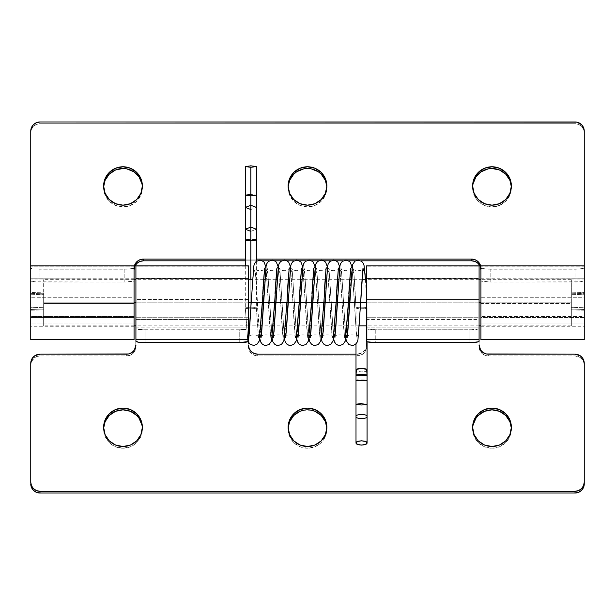 <?xml version="1.0" encoding="UTF-8"?>
<svg xmlns="http://www.w3.org/2000/svg" width="615" height="615" viewBox="0 0 615 615"><rect width="100%" height="100%" fill="white"/><g stroke="black" fill="none" stroke-linecap="round" stroke-linejoin="round"><path stroke-width="0.46" stroke-dasharray="3.08 2.31" d="M571.335 302.788L480.93 302.788L571.335 302.788L571.335 325.85L571.335 279.725L571.335 302.788L43.665 302.788L571.335 302.788L571.335 325.85L571.335 302.788M479.085 302.788L366.54 302.788L479.085 302.788M248.46 302.788L135.915 302.788L248.46 302.788M134.07 302.788L43.665 302.788L43.665 325.85L43.665 302.788L134.07 302.788M43.665 302.788L43.665 279.725L43.665 302.788M367.07 370.13C367.217 372.452 355.831 372.436 356 370.13L357.669 371.406L361.535 371.914L365.402 371.406L367.07 370.13M356.446 375.365L366.625 375.365M356 380.293C356.085 379.747 366.971 379.747 367.07 380.293L357.669 379.993M356 404.247L361.535 403.502L367.07 404.247L361.443 403.502M356.123 329.978L356 307.977A5.535 0.776 0 0 1 361.535 307.2A5.535 0.776 0 0 1 367.07 307.977L367.07 341.756L367.07 307.977A5.535 0.776 180 0 0 361.505 307.2A5.535 0.776 180 0 0 356 307.977L353.948 273.537L351.903 268.355L350.45 286.444L351.903 268.355L353.948 273.537L356 307.977L356 328.502L354.509 302.788L356 328.502M256.37 239.988L248.737 239.335M250.828 194.425L250.828 231.355L256.37 229.234L250.828 231.355L250.828 209.523L256.37 207.401L250.828 209.523L250.828 194.425L256.37 195.163L250.828 194.425L250.828 165.827L250.828 194.425L245.3 195.163M245.3 265.888L245.3 307.977L247.737 339.357L245.3 307.977A5.535 0.776 0 0 1 250.835 307.2L250.835 279.725L250.835 307.2A5.535 0.776 180 0 0 245.3 307.977A5.535 0.776 180 0 0 250.835 308.745L250.835 239.281L246.069 239.627L245.47 240.165M255.148 239.543L250.828 239.281L250.835 308.745A5.535 0.776 0 0 1 245.3 307.984M350.004 294.493L349.328 307.8M345.922 338.373L341.648 273.537L339.603 268.355L338.004 288.942L339.603 268.355L341.648 273.537L345.922 338.373M337.681 295L337.028 307.8M333.622 338.373L329.348 273.537L327.303 268.355L325.704 288.942L327.303 268.355L329.348 273.537L333.622 338.373M325.381 295L324.728 307.8M321.322 338.373L317.048 273.537L315.003 268.355L313.404 288.942L315.003 268.355L317.048 273.537L321.322 338.373M313.081 295L312.428 307.8M309.022 338.373L304.748 273.537L302.703 268.355L301.104 288.942L302.703 268.355L304.748 273.537L309.022 338.373M300.781 295L300.128 307.8M296.722 338.373L292.448 273.537L290.403 268.355L288.804 288.942L290.403 268.355L292.448 273.537L296.722 338.373M288.481 295L287.828 307.8M284.422 338.373L280.148 273.537L278.103 268.355L276.504 288.942L278.103 268.355L280.148 273.537L284.422 338.373M276.181 295L275.528 307.8M272.122 338.373L267.848 273.537L265.803 268.355L264.204 288.942L265.803 268.355L267.848 273.537L272.122 338.373M263.881 295L263.228 307.8M259.822 338.373L255.548 273.537L253.503 268.355L251.904 288.942L253.503 268.355L255.548 273.537L256.078 280.963L256.34 278.895L257.6 307.977L259.822 338.373M256.163 282.262L256.34 278.895L256.078 280.963M251.581 295L250.928 307.8M250.835 307.2A5.535 0.776 0 0 1 256.37 307.969L258.423 337.228L260.468 332.039L261.636 314.219L260.468 332.039L258.423 337.228L256.37 307.977A5.535 0.776 0 0 1 250.835 308.745A5.535 0.776 180 0 0 256.37 307.977A5.535 0.776 180 0 0 250.835 307.2M261.859 310.291L262.259 302.788M265.903 267.241L270.723 337.228L272.768 332.039L273.936 314.219L272.768 332.039L270.723 337.228L265.903 267.241M274.159 310.291L274.559 302.788M278.203 267.241L283.023 337.228L285.068 332.039L286.236 314.219L285.068 332.039L283.023 337.228L278.203 267.241M286.459 310.291L286.859 302.788M290.503 267.241L295.323 337.228L297.368 332.039L298.536 314.219L297.368 332.039L295.323 337.228L290.503 267.241M298.759 310.291L299.159 302.788M302.803 267.241L307.623 337.228L309.668 332.039L310.836 314.219L309.668 332.039L307.623 337.228L302.803 267.241M311.059 310.291L311.459 302.788M315.103 267.241L319.923 337.228L321.968 332.039L323.136 314.219L321.968 332.039L319.923 337.228L315.103 267.241M323.359 310.291L323.759 302.788M327.403 267.241L332.223 337.228L334.268 332.039L335.436 314.219L334.268 332.039L332.223 337.228L327.403 267.241M335.659 310.291L336.059 302.788M339.703 267.241L344.523 337.228L346.568 332.039L347.736 314.219L346.568 332.039L344.523 337.228L339.703 267.241M347.959 310.291L348.359 302.788M352.003 267.233L354.509 302.788L352.003 267.233M356.262 331.739L356.823 337.228L358.868 332.039L360.198 311.428L358.868 332.039L356.823 337.228L356.262 331.739M360.513 305.601L360.659 302.788M365.464 279.725L367.07 307.969A5.535 0.776 0 0 1 361.535 308.745A5.535 0.776 0 0 1 356 307.977L355.739 302.788C354.893 286.121 353.786 269.109 353.256 267.879C352.072 271.646 364.411 271.538 363.127 267.794M356 332.853L356.016 329.709L356 332.853M356 307.984A5.535 0.776 180 0 0 361.566 308.745A5.535 0.776 180 0 0 367.07 307.977M256.178 240.181L256.017 239.742M256.37 261.267L256.37 280.086M245.3 207.401L250.828 209.523M245.3 229.226L250.828 231.355L250.828 239.281M246.938 239.489L245.3 239.988M365.318 404.793L361.482 404.993M363.596 380.677L365.379 380.593M366.071 380.531L366.617 380.454M356.869 374.843L356.446 374.927M103.628 187.698A19.373 19.196 0 0 0 123 206.901A19.373 19.196 0 0 0 142.373 187.698L140.897 195.047L136.699 201.274L130.411 205.441L123 206.901L115.589 205.441L109.301 201.274L105.104 195.047L103.997 191.45L103.651 186.829A19.373 19.196 0 0 0 103.628 187.698L103.628 185.968L103.628 187.698M288.127 187.698A19.373 19.196 0 0 0 307.5 206.901A19.373 19.196 0 0 0 326.873 187.698L325.397 195.047L321.199 201.274L314.911 205.441L307.5 206.901L300.089 205.441L293.801 201.274L289.604 195.047L288.496 191.45L288.151 186.829A19.373 19.196 0 0 0 288.127 187.698L288.127 185.968L288.127 187.698M472.651 186.837A19.373 19.196 0 0 0 472.627 187.698L472.627 185.968L472.627 187.698A19.373 19.196 0 0 0 492 206.901A19.373 19.196 0 0 0 511.373 187.698L509.897 195.047L505.699 201.274L499.411 205.441L492 206.901L484.589 205.441L478.301 201.274L475.895 198.368L472.997 191.45L472.997 183.954M30.75 339.688L30.75 132.855A9.225 9.14 0 0 1 39.975 123.715L575.025 123.715L39.975 123.715L39.975 121.978L39.975 123.715L36.446 124.407L33.448 126.39L31.45 129.358L30.75 132.855L30.75 297.283L134.07 297.283L134.07 317.532L30.75 317.532L30.75 297.283L134.07 297.283L134.07 268.24L134.07 326.773L134.07 278.803L134.07 280.755L133.37 281.232L124.845 282.001L124.845 269.201L38.176 269.178L33.448 268.84L30.75 267.963L30.75 292.417L43.665 292.878L43.665 303.526L134.07 303.526L134.07 268.24L134.07 323.951L30.75 323.951L30.75 317.532L134.07 317.532L134.07 339.688M30.75 339.18L30.75 323.951L134.07 323.951L134.07 339.511M134.07 266.226L30.75 266.226L134.07 266.226L134.07 267.963L133.37 268.432L126.644 269.178L39.975 269.201L39.975 282.001L124.845 282.001L34.847 281.785L30.927 281.001L30.75 279.026L134.07 279.026L30.75 278.803L30.75 326.773L30.75 316.541L134.07 316.541L30.75 316.541L30.75 310.244L43.665 309.868L43.665 303.526L134.07 303.526L134.07 326.657L134.07 265.888M245.3 259.1L256.37 259.1L245.3 259.1M480.93 266.226L480.93 267.963A9.225 1.238 180 0 0 490.155 269.201L490.155 282.001A9.225 1.238 0 0 1 480.93 280.755L480.93 326.657L480.93 303.526L571.335 303.526L571.335 309.868L584.25 310.244L584.25 316.541L480.93 316.541L584.25 316.541L584.25 278.803L480.93 279.026L584.25 279.026L584.073 281.001L580.153 281.785L490.155 282.001L575.025 282.001L575.025 269.201L488.356 269.178L481.63 268.432L480.93 267.963L480.93 266.226L584.25 266.226L584.25 267.963L583.55 268.432L576.824 269.178L490.155 269.201L490.155 282.001L481.63 281.232L480.93 280.755L480.93 278.803L480.93 326.773L480.93 268.24L480.93 303.526L571.335 303.526L571.335 292.878L584.25 292.417L584.25 265.888L480.93 265.888M575.025 123.715L575.025 121.978L575.025 123.715L578.554 124.407L581.552 126.39L583.55 129.358L584.25 132.855L584.25 297.283L584.25 132.855A9.225 9.14 0 0 0 575.025 123.715M245.3 260.829L256.37 260.829L245.3 260.829M257.032 260.829L262.513 260.829L257.032 260.829M269.332 260.829L274.813 260.829L269.332 260.829M281.632 260.829L287.113 260.829L281.632 260.829M293.932 260.829L299.413 260.829L293.932 260.829M306.232 260.829L311.713 260.829L306.232 260.829M318.532 260.829L324.013 260.829L318.532 260.829M330.832 260.829L336.313 260.829L330.832 260.829M343.132 260.829L348.613 260.829L343.132 260.829M355.432 260.829L360.913 260.829L355.432 260.829M480.93 339.688L480.93 297.283L584.25 297.283L584.25 317.532L480.93 317.532L480.93 297.283L584.25 297.283L584.25 323.951L480.93 323.951L480.93 317.532L584.25 317.532L584.25 339.688M511.349 186.829L511.373 187.698A19.373 19.196 0 0 0 511.349 186.837M303.718 168.871L311.282 168.871M326.849 186.829L326.873 187.698A19.373 19.196 0 0 0 326.849 186.837M142.004 183.954L142.373 187.698A19.373 19.196 0 0 0 142.349 186.837M480.93 339.511L480.93 323.951L584.25 323.951L584.25 339.18M584.25 131.118L584.25 132.855L584.25 131.118M30.75 280.755L30.75 267.963A9.225 1.238 180 0 0 39.975 269.201L39.975 282.001A9.225 1.238 0 0 1 30.75 280.755M134.07 267.963L134.07 280.755A9.225 1.238 0 0 1 124.845 282.001L124.845 269.201A9.225 1.238 180 0 0 134.07 267.963M575.025 282.001L575.025 269.201A9.225 1.238 180 0 0 584.25 267.963L584.25 280.755A9.225 1.238 0 0 1 575.025 282.001M571.335 309.076L571.335 309.868L584.25 310.244L584.25 309.46L571.335 309.076L584.25 309.46L584.25 307.708L571.335 307.323L571.335 292.878L571.335 307.323L584.25 307.708L584.25 294.27L571.335 294.708L584.25 294.27L584.25 293.363L571.335 293.793L584.25 293.363L584.25 292.417L571.335 292.878L571.335 309.076M43.665 309.076L43.665 292.878L43.665 309.868L43.665 309.076L30.75 309.46L30.75 310.244L43.665 309.868L43.665 292.878L30.75 292.417L30.75 293.363L43.665 293.793L30.75 293.363L30.75 294.27L43.665 294.708L30.75 294.27L30.75 307.708L43.665 307.323L30.75 307.708L30.75 309.46L43.665 309.076M472.651 428.163A19.373 19.196 0 0 0 492 448.227A19.373 19.196 0 0 0 511.373 429.032L511.349 428.163A19.373 19.196 0 0 1 511.373 429.032L509.897 436.381L505.699 442.608L499.411 446.767L492 448.227L484.589 446.767L478.301 442.608L475.895 439.702L472.997 432.776L472.997 425.288M288.127 429.032A19.373 19.196 0 0 0 307.5 448.227A19.373 19.196 0 0 0 326.873 429.032L326.849 428.163A19.373 19.196 0 0 1 326.873 429.032L325.397 436.381L321.199 442.608L314.911 446.767L307.5 448.227L300.089 446.767L293.801 442.608L289.604 436.381L288.496 432.776L288.151 428.163A19.373 19.196 0 0 0 288.127 429.032M142.349 428.163A19.373 19.196 0 0 1 142.373 429.032L140.897 436.381L136.699 442.608L130.411 446.767L123 448.227L115.589 446.767L109.301 442.608L105.104 436.381L103.628 429.032A19.373 19.196 0 0 1 103.651 428.163L103.628 429.032A19.373 19.196 0 0 0 123 448.227A19.373 19.196 0 0 0 142.373 429.032L142.004 425.288M248.46 265.888L135.915 266.226L135.915 346.76L135.915 299.382L248.46 299.382L248.46 317.717L135.915 317.717L135.915 346.76A9.225 9.14 0 0 1 126.69 355.901L126.69 354.171L126.69 355.901L39.975 355.901L39.975 354.171L39.975 355.901A9.225 9.14 0 0 0 30.75 365.041L30.75 483.882L30.75 365.041L31.45 361.543L34.847 357.446L39.975 355.901L126.69 355.901L130.219 355.209L133.217 353.225L135.738 348.544L135.915 319.454L248.46 319.454L135.915 319.454L135.915 293.993L248.46 293.993L135.915 293.993L135.915 266.226L248.46 266.226L248.46 346.76L249.16 350.258L251.158 353.225L254.156 355.209L257.685 355.901L357.315 355.901L362.443 354.363L364.987 351.842L366.363 348.544L366.54 319.454L479.085 319.454L479.085 293.993L366.54 293.993L366.54 266.226L479.085 266.226L479.085 319.454L366.54 319.454L366.54 293.993L479.085 293.993L479.085 266.226L366.54 265.888M366.54 326.911L479.085 327.134L366.54 326.911L479.085 326.911L479.085 278.449L366.54 278.449L366.54 326.911L366.54 278.495L479.085 278.672L479.085 317.717L366.54 317.717L366.54 299.382L479.085 299.382L366.54 299.382L366.54 278.672L366.54 317.717L479.085 317.717L479.262 348.544L481.783 353.225L484.781 355.209L488.31 355.901L575.025 355.901L580.153 357.446L583.55 361.543L584.25 365.041L584.25 483.882L584.25 365.041A9.225 9.14 0 0 0 575.025 355.901L575.025 354.171L575.025 355.901L488.31 355.901L488.31 354.171L488.31 355.901A9.225 9.14 0 0 1 479.085 346.76L479.085 278.495L479.085 327.111L366.54 327.111L366.54 328.541L367.24 329.017L375.765 329.778L471.659 329.755L478.385 329.017L479.085 328.541L479.085 327.111L479.085 341.34L479.085 328.541A9.225 1.238 180 0 1 469.86 329.778L469.86 342.578L469.86 329.778L375.765 329.778L375.765 342.578L375.765 329.778A9.225 1.238 180 0 1 366.54 328.541L366.54 326.911M247.76 341.809L248.46 341.34L248.46 328.541A9.225 1.238 180 0 1 239.235 329.778L239.235 342.578L239.235 329.778L145.14 329.778L145.14 342.578L145.14 329.778A9.225 1.238 180 0 1 135.915 328.541L135.915 341.34L135.915 327.111L135.915 328.541L136.615 329.017L143.341 329.755L239.235 329.778L247.76 329.017L248.46 328.541L248.46 327.111L135.915 326.911L248.46 327.134L135.915 326.911L248.46 326.911L248.46 278.449L135.915 278.672L135.915 326.911L135.915 278.495L248.46 278.672L248.46 299.382L135.915 299.382L135.915 278.672L135.915 317.717L248.46 317.717L248.46 346.76A9.225 9.14 0 0 0 257.685 355.901L257.685 354.171L257.685 355.901L357.315 355.901A9.225 9.14 0 0 0 366.54 346.76L366.54 345.023A9.225 9.14 180 0 1 357.315 354.171L362.443 352.626L364.987 350.104L366.54 345.023L366.54 346.76L366.54 265.957M248.46 265.957L248.46 341.34A9.225 1.238 0 0 1 248.214 341.625M311.282 410.205L303.718 410.205M356 354.171L357.315 354.171L357.315 355.901L357.315 354.171L356 354.171M30.75 365.041L30.75 363.311L30.75 365.041M366.54 341.34L366.54 328.541L366.54 341.34M356.116 329.848L356.047 328.987M571.335 325.85L480.93 325.85M479.085 325.85L366.54 325.85M359.321 325.85L348.236 325.85M347.021 325.85L335.936 325.85M334.721 325.85L323.636 325.85M322.421 325.85L311.336 325.85M310.121 325.85L299.036 325.85M297.821 325.85L286.736 325.85M285.521 325.85L274.436 325.85M273.221 325.85L262.136 325.85M260.921 325.85L249.836 325.85M248.46 325.85L135.915 325.85M134.07 325.85L43.665 325.85M571.335 279.725L480.93 279.725M479.085 279.725L366.54 279.725M361.966 279.725L350.881 279.725M349.666 279.725L338.581 279.725M337.366 279.725L326.281 279.725M325.066 279.725L313.981 279.725M312.766 279.725L301.681 279.725M300.466 279.725L289.381 279.725M288.166 279.725L277.081 279.725M275.866 279.725L264.781 279.725M263.558 279.725L252.481 279.725M248.46 279.725L135.915 279.725M134.07 279.725L43.665 279.725M361.459 287.536L361.12 293.57M347.106 337.704C345.922 333.93 358.261 334.037 356.977 337.781L356.17 330.455M345.891 338.581L343.439 302.788C342.593 286.121 341.486 269.109 340.956 267.879C339.772 271.646 352.111 271.538 350.827 267.794M349.159 287.536L348.82 293.57M334.806 337.704C333.622 333.93 345.961 334.037 344.677 337.781C344.2 336.397 342.932 319.493 342.209 302.788L339.741 267.01M333.591 338.573L331.139 302.788C330.293 286.121 329.186 269.109 328.656 267.879C327.472 271.646 339.811 271.538 338.527 267.794M336.859 287.536L336.52 293.57M322.506 337.704C321.322 333.93 333.661 334.037 332.377 337.781C331.9 336.397 330.632 319.493 329.909 302.788L327.441 267.01M321.291 338.573L318.839 302.788C317.993 286.121 316.886 269.109 316.356 267.879C315.172 271.646 327.511 271.538 326.227 267.794M324.559 287.536L324.22 293.57M310.206 337.704C309.022 333.93 321.361 334.037 320.077 337.781C319.6 336.397 318.332 319.493 317.609 302.788L315.141 267.01M308.991 338.573L306.539 302.788C305.693 286.121 304.586 269.109 304.056 267.879C302.872 271.646 315.211 271.538 313.927 267.794M312.259 287.536L311.92 293.57M297.906 337.704C296.722 333.93 309.061 334.037 307.777 337.781C307.3 336.397 306.032 319.493 305.309 302.788L302.841 267.01M296.691 338.573L294.239 302.788C293.393 286.121 292.286 269.109 291.756 267.879C290.572 271.646 302.911 271.538 301.627 267.794M299.959 287.536L299.62 293.57M285.606 337.704C284.422 333.93 296.761 334.037 295.477 337.781C295 336.397 293.732 319.493 293.009 302.788L290.541 267.01M284.391 338.573L281.939 302.788C281.093 286.121 279.986 269.109 279.456 267.879C278.272 271.646 290.611 271.538 289.327 267.794M287.659 287.536L287.32 293.57M273.306 337.704C272.122 333.93 284.461 334.037 283.177 337.781C282.7 336.397 281.432 319.493 280.709 302.788L278.241 267.01M272.091 338.573L269.639 302.788C268.793 286.121 267.686 269.109 267.156 267.879C265.972 271.646 278.311 271.538 277.027 267.794M275.359 287.536L275.02 293.57M261.006 337.704C259.822 333.93 272.161 334.037 270.877 337.781C270.4 336.397 269.132 319.493 268.409 302.788L265.941 267.01M259.791 338.573L256.37 285.545L256.37 307.977L258.577 337.781C259.861 334.037 247.522 333.93 248.706 337.704M256.124 281.701L254.856 267.879C253.695 271.661 266.026 271.522 264.727 267.794M263.043 287.759L262.72 293.639M352.041 267.002L356 328.425M247.614 339.357L245.3 307.977M134.07 326.773L30.75 326.773M134.07 278.803L30.75 278.803M480.93 278.803L584.25 278.803M480.93 326.773L584.25 326.773M366.54 327.134L479.085 327.134M366.54 278.449L479.085 278.449M135.915 327.134L248.46 327.134M135.915 278.449L248.46 278.449"/><path stroke-width="0.92" d="M480.93 302.788L479.085 302.788L480.93 302.788M366.54 302.788L248.46 302.788L366.54 302.788M135.915 302.788L134.07 302.788L135.915 302.788M366.625 375.365L367.07 375.142L366.632 369.43L361.535 368.347L356.439 369.438L356 375.142L356.446 375.365M357.669 379.993L356 380.293L356 375.142C355.808 375.873 367.263 375.873 367.07 375.142L367.07 404.247L367.07 375.142C367.27 374.42 355.801 374.42 356 375.142L356.016 404.193M361.482 404.993L356 404.247L356 416.54C355.824 413.772 367.247 413.78 367.07 416.54C367.247 413.78 355.824 413.772 356 416.54L356 442.946C355.877 440.217 367.186 440.217 367.07 442.946L367.07 416.54L367.07 442.946C367.178 445.683 355.893 445.683 356 442.946L356 416.54C355.831 419.299 367.24 419.292 367.07 416.54L367.07 404.247L367.07 416.54C367.24 419.292 355.831 419.299 356 416.54L356 404.247L361.443 403.502M356 370.13L356 343.823L356 370.13C355.854 367.808 367.24 367.824 367.07 370.13L367.07 341.756L367.07 375.142L361.535 374.581L356 375.142L356 370.13M250.828 239.281L250.828 231.355L245.3 229.226L250.835 227.104L250.835 240.703L256.37 239.988L256.37 261.267M256.37 166.565L250.835 167.303L250.835 195.901L250.835 167.303L245.3 166.573L250.828 165.827L256.37 166.565L250.835 167.303L245.3 166.565L250.828 165.827L256.37 166.565L256.37 195.163L250.835 195.901L256.37 195.163L256.37 207.401L250.835 205.272L256.37 207.401L256.37 229.234L250.835 227.104L256.37 229.234L256.37 239.988M250.835 205.272L250.835 227.104L250.835 195.901L250.835 205.272L245.3 207.401L250.835 205.272M248.737 239.335L246.938 239.489M245.47 240.165L250.835 240.703L250.835 279.725L250.835 240.703L256.178 240.181M365.464 279.725L365.018 273.537L362.973 268.355L360.659 302.788L362.973 268.355L365.018 273.537L365.464 279.725L364.095 265.695L363.396 263.512L361.72 261.375L358.191 260.122L354.993 261.106L352.526 264.65L347.798 332.039L345.922 338.373L347.798 332.039L350.004 294.493M352.041 267.002L350.181 262.113L347.613 260.399L345.853 260.122L342.248 261.437L340.579 263.681L339.918 265.941L335.498 332.039L333.622 338.373L335.498 332.039L337.681 295M339.741 267.01L337.881 262.113L335.313 260.399L333.553 260.122L329.947 261.437L328.279 263.681L327.618 265.941L323.198 332.039L321.322 338.373L323.198 332.039L325.381 295M327.441 267.01L325.581 262.113L323.013 260.399L321.253 260.122L317.648 261.437L315.979 263.681L315.318 265.941L310.898 332.039L309.022 338.373L310.898 332.039L313.081 295M315.141 267.01L313.281 262.113L310.713 260.399L308.953 260.122L305.348 261.437L303.679 263.681L303.018 265.941L298.598 332.039L296.722 338.373L298.598 332.039L300.781 295M302.841 267.01L300.981 262.113L298.413 260.399L296.653 260.122L293.048 261.437L291.379 263.681L290.718 265.941L286.298 332.039L284.422 338.373L286.298 332.039L288.481 295M290.541 267.01L288.681 262.113L286.113 260.399L284.353 260.122L280.748 261.437L279.079 263.681L278.418 265.941L273.998 332.039L272.122 338.373L273.998 332.039L276.181 295M278.241 267.01L276.381 262.113L273.813 260.399L272.053 260.122L268.447 261.437L266.779 263.681L266.118 265.941L261.698 332.039L259.822 338.373L261.698 332.039L263.881 295M265.941 267.01L264.081 262.113L261.513 260.399L259.753 260.122L256.147 261.437L254.479 263.681L253.818 265.941L248.598 338.773L247.737 339.357L248.598 338.773L249.398 332.039L251.581 295M262.72 293.639L264.573 268.355L265.903 267.241L264.573 268.355L261.859 310.291M275.02 293.57L276.873 268.355L278.203 267.241L276.873 268.355L274.159 310.291M287.32 293.57L289.173 268.355L290.503 267.241L289.173 268.355L286.459 310.291M299.62 293.57L301.473 268.355L302.803 267.241L301.473 268.355L298.759 310.291M311.92 293.57L313.773 268.355L315.103 267.241L313.773 268.355L311.059 310.291M324.22 293.57L326.073 268.355L327.403 267.241L326.073 268.355L323.359 310.291M336.52 293.57L338.373 268.355L339.703 267.241L338.373 268.355L335.659 310.291M348.82 293.57L350.673 268.355L352.003 267.233L350.673 268.355L347.959 310.291M361.12 293.57L360.513 305.601M256.017 239.742L255.148 239.543M250.828 209.523L245.3 207.401L245.3 195.163L250.835 195.901L245.3 195.163L250.828 194.425M245.3 265.888L245.3 239.988L246.346 240.404M246.461 240.427L250.835 240.703L250.835 227.104L245.3 229.226L245.3 207.401M363.596 380.677L356 380.293L356 404.247L361.535 404.993L367.07 404.247L365.318 404.793M365.379 380.593L366.071 380.531M366.617 380.454L356 380.293M356 442.946L357.676 444.476L361.535 445.076L365.395 444.468L367.07 442.946L365.395 441.424L361.535 440.824L357.676 441.424L356 442.946M142.373 185.968A19.373 19.196 180 0 1 123 205.164A19.373 19.196 180 0 1 103.628 185.968L105.104 178.619L109.301 172.392L115.589 168.233L123 166.773L130.411 168.233L136.699 172.392L140.897 178.619L142.373 185.968L140.897 193.31L136.699 199.544L130.411 203.703L123 205.164L115.589 203.703L109.301 199.544L105.104 193.31L103.628 185.968A19.373 19.196 180 0 1 123 166.773A19.373 19.196 180 0 1 142.373 185.968M326.873 185.968A19.373 19.196 180 0 1 307.5 205.164A19.373 19.196 180 0 1 288.127 185.968L289.604 178.619L293.801 172.392L300.089 168.233L307.5 166.773L314.911 168.233L321.199 172.392L325.397 178.619L326.873 185.968L325.397 193.31L321.199 199.544L314.911 203.703L307.5 205.164L300.089 203.703L293.801 199.544L289.604 193.31L288.127 185.968A19.373 19.196 180 0 1 307.5 166.773A19.373 19.196 180 0 1 326.873 185.968M511.373 185.968A19.373 19.196 180 0 1 492 205.164A19.373 19.196 180 0 1 472.627 185.968L474.104 178.619L478.301 172.392L484.589 168.233L492 166.773L499.411 168.233L505.699 172.392L509.897 178.619L511.373 185.968L509.897 193.31L505.699 199.544L499.411 203.703L492 205.164L484.589 203.703L478.301 199.544L474.104 193.31L472.627 185.968A19.373 19.196 180 0 1 492 166.773A19.373 19.196 180 0 1 511.373 185.968M30.75 265.888L30.75 339.688L134.07 339.688L134.07 265.888L30.75 265.888L30.75 131.118L30.75 265.888M134.07 268.24L134.77 264.742L136.768 261.775L139.766 259.791L143.295 259.1L245.3 259.1L143.295 259.1L143.295 260.829L245.3 260.829L143.295 260.829A9.225 9.14 0 0 0 134.07 269.977L134.77 266.48L136.768 263.512L139.766 261.529L143.295 260.829L143.295 259.1A9.225 9.14 180 0 0 134.07 268.24M256.37 259.1L471.705 259.1L475.234 259.791L478.232 261.775L480.23 264.742L480.93 268.24A9.225 9.14 180 0 0 471.705 259.1L256.37 259.1M584.25 265.888L584.25 131.118L583.55 127.62L581.552 124.653L576.824 122.154L39.975 121.978L36.446 122.669L33.448 124.653L31.45 127.62L30.75 131.118A9.225 9.14 180 0 1 39.975 121.978L575.025 121.978A9.225 9.14 180 0 1 584.25 131.118L584.25 265.888L480.93 265.888L480.93 339.688L584.25 339.688L584.25 265.888M256.37 260.829L257.032 260.829L256.37 260.829M262.513 260.829L269.332 260.829L262.513 260.829M274.813 260.829L281.632 260.829L274.813 260.829M287.113 260.829L293.932 260.829L287.113 260.829M299.413 260.829L306.232 260.829L299.413 260.829M311.713 260.829L318.532 260.829L311.713 260.829M324.013 260.829L330.832 260.829L324.013 260.829M336.313 260.829L343.132 260.829L336.313 260.829M348.613 260.829L355.432 260.829L348.613 260.829M360.913 260.829L471.705 260.829L475.234 261.529L478.232 263.512L480.23 266.48L480.93 269.977A9.225 9.14 0 0 0 471.705 260.829L471.705 259.1L471.705 260.829L360.913 260.829M472.997 183.954L475.895 177.035L481.238 171.739L488.218 168.871L492 168.502L499.411 169.963L505.699 174.13L509.897 180.356L511.349 186.829A19.373 19.196 0 0 0 492 168.502A19.373 19.196 0 0 0 472.651 186.837M311.282 168.871L318.263 171.739L321.199 174.13L325.397 180.356L326.849 186.829A19.373 19.196 0 0 0 307.5 168.502A19.373 19.196 0 0 0 288.151 186.837L289.604 180.356L293.801 174.13L296.738 171.739L303.718 168.871M142.349 186.837A19.373 19.196 0 0 0 123 168.502A19.373 19.196 0 0 0 103.651 186.837L105.104 180.356L109.301 174.13L115.589 169.963L123 168.502L126.782 168.871L133.763 171.739L139.105 177.035L142.004 183.954M30.75 339.18L30.75 266.226M584.25 339.18L584.25 266.203M134.07 266.226L134.07 339.511M480.93 266.226L480.93 339.511M511.373 427.302A19.373 19.196 180 0 1 492 446.498A19.373 19.196 180 0 1 472.627 427.302L474.104 434.644L478.301 440.87L484.589 445.037L492 446.498L499.411 445.037L505.699 440.87L509.897 434.644L511.373 427.302L509.897 419.953L505.699 413.726L499.411 409.559L492 408.099L484.589 409.559L478.301 413.726L474.104 419.953L472.627 427.302A19.373 19.196 180 0 1 492 408.099A19.373 19.196 180 0 1 511.373 427.302M326.873 427.302A19.373 19.196 180 0 1 307.5 446.498A19.373 19.196 180 0 1 288.127 427.302L289.604 434.644L293.801 440.87L300.089 445.037L307.5 446.498L314.911 445.037L321.199 440.87L325.397 434.644L326.873 427.302L325.397 419.953L321.199 413.726L314.911 409.559L307.5 408.099L300.089 409.559L293.801 413.726L289.604 419.953L288.127 427.302A19.373 19.196 180 0 1 307.5 408.099A19.373 19.196 180 0 1 326.873 427.302M142.373 427.302A19.373 19.196 180 0 1 123 446.498A19.373 19.196 180 0 1 103.628 427.302L105.104 434.644L109.301 440.87L115.589 445.037L123 446.498L130.411 445.037L136.699 440.87L140.897 434.644L142.373 427.302L140.897 419.953L136.699 413.726L130.411 409.559L123 408.099L115.589 409.559L109.301 413.726L105.104 419.953L103.628 427.302A19.373 19.196 180 0 1 123 408.099A19.373 19.196 180 0 1 142.373 427.302M575.025 493.022A9.225 9.14 0 0 0 584.25 483.882L584.25 482.145A9.225 9.14 180 0 1 575.025 491.285L575.025 493.022L39.975 493.022L36.446 492.331L33.448 490.347L31.45 487.38L30.75 483.882A9.225 9.14 0 0 0 39.975 493.022L39.975 491.285L575.025 491.285L575.025 493.022L39.975 493.022L39.975 491.285L36.446 490.593L33.448 488.61L31.45 485.642L30.75 482.145L30.75 363.311L32.303 358.23L34.847 355.708L39.975 354.171L128.489 353.994L131.818 352.626L134.362 350.104L135.915 345.023A9.225 9.14 180 0 1 126.69 354.171L39.975 354.171A9.225 9.14 180 0 0 30.75 363.311L30.75 482.145A9.225 9.14 180 0 0 39.975 491.285L575.025 491.285L578.554 490.593L581.552 488.61L583.55 485.642L584.25 482.145L583.55 487.38L581.552 490.347L578.554 492.331L575.025 493.022M248.214 341.625A9.225 1.238 0 0 1 239.235 342.578L145.14 342.578L239.235 342.578L248.283 341.579M479.085 266.226L479.085 341.34A9.225 1.238 0 0 1 469.86 342.578L375.765 342.578L471.659 342.555L478.385 341.809L479.085 341.34L479.085 339.357L366.54 339.357L366.54 341.34L367.24 341.809L375.765 342.578A9.225 1.238 0 0 1 366.54 341.34L366.54 339.357L479.085 339.357L479.085 265.888L366.54 265.888L366.54 339.357L366.54 266.226M135.915 266.226L135.915 341.34L138.613 342.217L145.14 342.578A9.225 1.238 0 0 1 135.915 341.34L135.915 339.357L248.445 339.357L135.915 339.357L135.915 265.888L248.46 265.888L248.46 339.311M303.718 410.205L300.089 411.297L293.801 415.456L289.604 421.69L288.151 428.163A19.373 19.196 0 0 1 307.5 409.836A19.373 19.196 0 0 1 326.849 428.163L325.397 421.69L321.199 415.456L314.911 411.297L311.282 410.205M142.004 425.288L139.105 418.369L136.699 415.456L130.411 411.297L123 409.836L115.589 411.297L109.301 415.456L105.104 421.69L103.651 428.163A19.373 19.196 0 0 1 123 409.836A19.373 19.196 0 0 1 142.349 428.163M472.651 428.163A19.373 19.196 0 0 1 492 409.836A19.373 19.196 0 0 1 511.349 428.163L509.897 421.69L505.699 415.456L499.411 411.297L492 409.836L484.589 411.297L478.301 415.456L475.895 418.369L472.997 425.288M248.46 345.023L249.16 348.521L251.158 351.488L254.156 353.471L257.685 354.171L356 354.171L257.685 354.171A9.225 9.14 180 0 1 248.46 345.023M479.085 345.023L480.638 350.104L483.182 352.626L486.511 353.994L575.025 354.171L580.153 355.708L582.697 358.23L584.25 363.311L584.25 482.145L584.25 363.311A9.225 9.14 180 0 0 575.025 354.171L488.31 354.171A9.225 9.14 180 0 1 479.085 345.023M248.46 266.226L248.46 339.357M480.93 325.85L479.085 325.85M366.54 325.85L359.321 325.85M348.236 325.85L347.021 325.85M335.936 325.85L334.721 325.85M323.636 325.85L322.421 325.85M311.336 325.85L310.121 325.85M299.036 325.85L297.821 325.85M286.736 325.85L285.521 325.85M274.436 325.85L273.221 325.85M262.136 325.85L260.921 325.85M249.836 325.85L248.46 325.85M135.915 325.85L134.07 325.85M480.93 279.725L479.085 279.725M366.54 279.725L361.966 279.725M350.881 279.725L349.666 279.725M338.581 279.725L337.366 279.725M326.281 279.725L325.066 279.725M313.981 279.725L312.766 279.725M301.681 279.725L300.466 279.725M289.381 279.725L288.166 279.725M277.081 279.725L275.866 279.725M264.781 279.725L263.558 279.725M252.481 279.725L248.46 279.725M135.915 279.725L134.07 279.725M367.07 375.142L367.07 442.946M362.996 268.14L361.459 287.536M349.328 307.8L347.252 337.328M350.696 268.14L349.159 287.536M337.028 307.8L334.952 337.328M338.396 268.14L336.859 287.536M324.728 307.8L322.652 337.328M326.096 268.14L324.559 287.536M312.428 307.8L310.352 337.328M313.796 268.14L312.259 287.536M300.128 307.8L298.052 337.328M301.496 268.14L299.959 287.536M287.828 307.8L285.752 337.328M289.196 268.14L287.659 287.536M275.528 307.8L273.452 337.328M276.896 268.14L275.359 287.536M263.228 307.8L261.152 337.328M264.596 268.14L263.043 287.759M250.928 307.8L248.852 337.328M348.359 302.788L345.361 340.994L342.909 344.477L339.703 345.453L337.943 345.169L336.098 344.139L334.429 341.902L333.591 338.573M336.059 302.788L333.061 340.994L330.609 344.477L327.403 345.453L325.643 345.169L323.798 344.139L322.129 341.902L321.291 338.573M323.759 302.788L320.761 340.994L318.309 344.477L315.103 345.453L313.343 345.169L311.498 344.139L309.829 341.902L308.991 338.573M311.459 302.788L308.461 340.994L306.009 344.477L302.803 345.453L301.043 345.169L299.197 344.139L297.529 341.902L296.691 338.573M299.159 302.788L296.161 340.994L293.709 344.477L290.503 345.453L288.743 345.169L286.897 344.139L285.229 341.902L284.391 338.573M286.859 302.788L283.861 340.994L281.409 344.477L278.203 345.453L276.443 345.169L274.598 344.139L272.929 341.902L272.091 338.573M274.559 302.788L271.561 340.994L269.109 344.477L265.903 345.453L264.143 345.169L262.298 344.139L260.629 341.902L259.791 338.573M262.259 302.788L259.261 340.994L256.809 344.477L253.603 345.453L249.998 344.139L248.329 341.902L247.614 339.357M345.891 338.581L346.376 340.925L348.843 344.477L352.041 345.453L353.694 345.2L355.57 344.208L357.246 342.063L357.945 339.887L360.659 302.788M245.3 195.163L245.3 166.565M245.3 239.988L245.3 229.226"/></g></svg>
